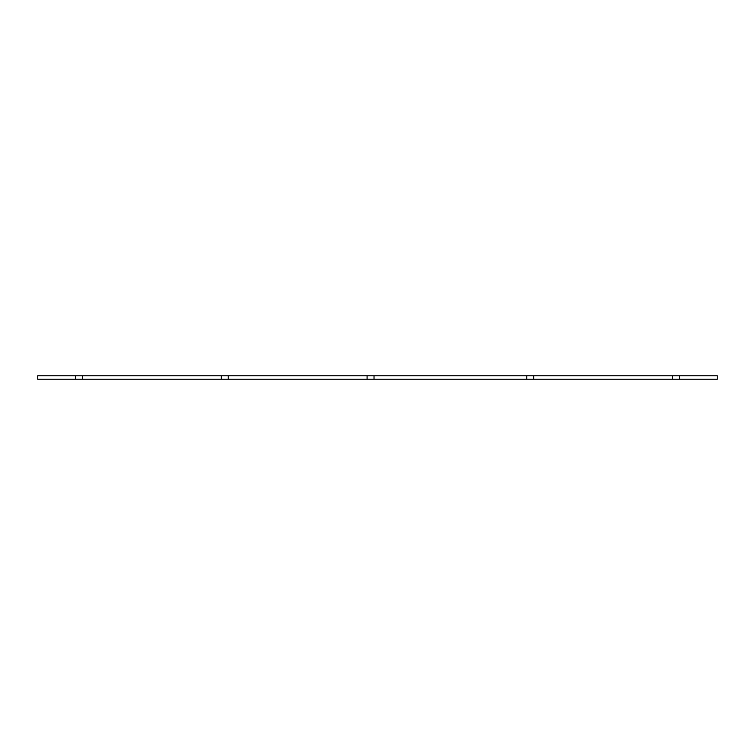 <?xml version="1.0" encoding="UTF-8"?>
<svg xmlns="http://www.w3.org/2000/svg" width="755" height="755" viewBox="0 0 755 755"><rect width="100%" height="100%" fill="white"/><g stroke="black" fill="none" stroke-linecap="round" stroke-linejoin="round"><path stroke-width="1.13" d="M82.437 375.764L82.437 379.236L37.75 379.236L37.75 375.764L717.25 375.764L717.25 379.236L672.563 379.236L672.563 375.764M679.509 375.764L679.509 379.236M533.709 375.764L533.709 379.236L672.563 379.236M533.709 379.236L526.773 379.236L526.773 375.764M374.027 375.764L374.027 379.236L526.773 379.236M374.027 379.236L367.09 379.236L367.09 375.764M228.227 375.764L228.227 379.236L367.09 379.236M228.227 379.236L221.29 379.236L221.29 375.764M82.437 379.236L221.29 379.236M75.491 375.764L75.491 379.236"/></g></svg>
